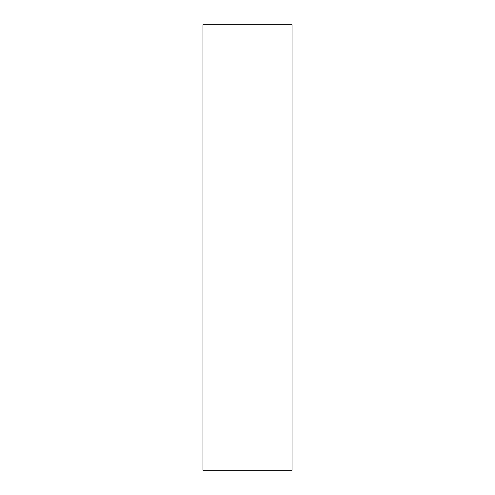 <?xml version="1.0" encoding="UTF-8"?>
<svg xmlns="http://www.w3.org/2000/svg" width="495" height="495" viewBox="0 0 495 495"><rect width="100%" height="100%" fill="white"/><g stroke="black" fill="none" stroke-linecap="round" stroke-linejoin="round"><path stroke-width="0.74" d="M292.05 24.75L202.95 24.75L292.05 24.75L292.05 470.25L202.95 470.25L202.95 24.75L202.95 470.25L292.05 470.25L292.05 24.75"/></g></svg>
